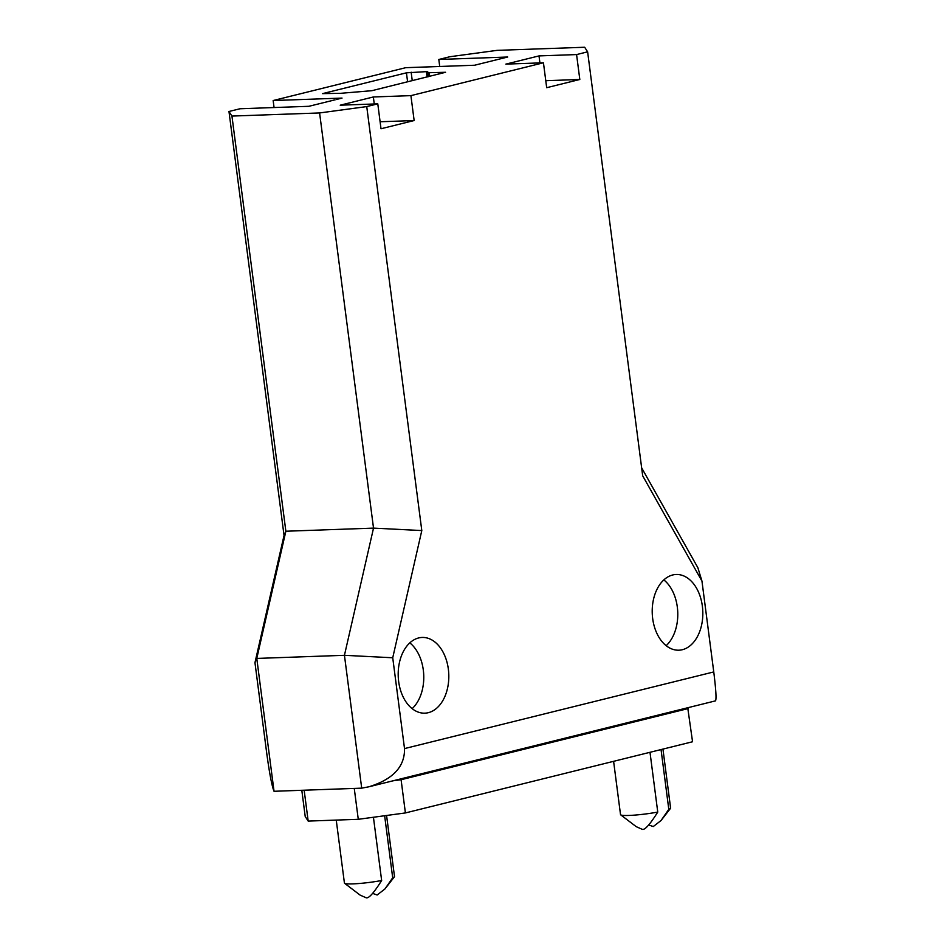 <?xml version="1.0" encoding="UTF-8"?>
<svg xmlns="http://www.w3.org/2000/svg" width="945" height="945" viewBox="0 0 945 945"><rect width="100%" height="100%" fill="white"/><g stroke="black" fill="none" stroke-linecap="round" stroke-linejoin="round"><path stroke-width="1.42" d="M687.724 707.746L692.555 741.754L405.405 812.936L358.273 819.303L308.176 821.087L305.211 816.504L301.809 790.292M688.243 708.549L401.093 779.72L392.943 780.818M304.16 790.209L308.176 821.087M354.257 788.425L358.273 819.303M401.093 779.72L405.405 812.936M620.688 814.838L636.221 826.662L642.198 829.308C644.703 830.348 649.888 824.595 657.755 812.074A25.255 2.611 172.6 0 1 620.688 814.838A25.255 2.611 172.6 0 1 620.522 814.59L613.6 761.327M657.755 812.074L649.995 752.303M661.039 749.574L668.8 809.333L661.051 820.508L653.243 826.568L648.648 824.914M662.941 749.09L670.607 808.081A25.255 2.611 172.6 0 1 670.501 808.365A25.255 2.611 172.6 0 1 668.8 809.333M344.582 883.28L360.116 895.104L366.093 897.75C368.597 898.789 373.783 893.037 381.65 880.516A25.255 2.611 172.6 0 1 344.582 883.28A25.255 2.611 172.6 0 1 344.417 883.032L336.243 820.083M381.65 880.516L373.429 817.26M384.639 815.736L392.695 877.775L384.946 888.95L377.138 895.009L372.554 893.356M386.576 815.476L394.502 876.523A25.255 2.611 172.6 0 1 394.408 876.806A25.255 2.611 172.6 0 1 392.695 877.775M587.625 51.833L642.683 475.808L701.958 581.104L713.758 671.93L404.519 748.582C404.897 766.643 393.014 779.377 368.869 786.795L361.699 788.154L274.038 791.284C271.983 786.488 269.549 773.896 266.762 753.484L254.961 662.669L256.78 658.429L285.862 531.232L231.938 116.07L228.973 111.486L240.018 108.758L308.897 106.301L342.031 98.091L273.152 100.536L405.688 67.686L474.567 65.24L507.701 57.019L438.811 59.476L449.855 56.735L496.999 50.368L584.66 47.25L587.625 51.833L576.58 54.574L579.817 79.486L546.683 87.696L543.446 62.783L410.91 95.634L414.146 120.547L381.012 128.756L377.787 103.855L366.743 106.584L319.599 112.951L231.938 116.07M409.811 642.872A37.883 25.302 -92 0 1 423.738 675.297A37.883 25.302 -92 0 1 412.15 708.644M428.357 712.672A37.883 25.302 -92 0 1 424.848 713.168A37.883 25.302 -92 0 1 398.223 676.207A37.883 25.302 -92 0 1 422.155 637.45A37.883 25.302 -92 0 1 448.627 671.777A37.883 25.302 -92 0 1 428.357 712.672M663.827 579.899A37.883 25.302 -92 0 1 677.754 612.336A37.883 25.302 -92 0 1 666.166 645.671M682.373 649.711A37.883 25.302 -92 0 1 678.864 650.195A37.883 25.302 -92 0 1 652.239 613.246A37.883 25.302 -92 0 1 676.171 574.489A37.883 25.302 -92 0 1 702.643 608.804A37.883 25.302 -92 0 1 682.373 649.711M340.46 93.319L322.505 93.626L406.433 72.824L426.396 71.643L429.207 72.706L445.579 72.281L371.857 90.696L340.46 93.319M377.787 103.855L340.212 105.19L373.346 96.969L410.91 95.634M543.446 62.783L505.87 64.118L539.004 55.909L576.58 54.574M274.062 107.541L273.152 100.536M373.346 96.969L374.255 103.974M380.103 121.763L414.146 120.547M539.004 55.909L539.914 62.913M545.773 80.691L579.817 79.486M439.72 66.481L438.811 59.476M404.519 748.582L392.73 657.767L421.801 530.57L366.743 106.584M228.973 111.486L284.043 535.472L254.961 662.669M368.869 786.795L715.507 700.859C716.534 699.182 715.944 689.543 713.758 671.93M319.599 112.951L373.523 528.113L344.441 655.31L392.73 657.767M274.038 791.284L256.78 658.429L344.441 655.31L361.699 788.154M641.655 467.869L697.859 567.697L701.958 581.104M284.043 535.472L285.862 531.232L373.523 528.113L421.801 530.57M429.207 72.706L429.68 76.368M428.085 72.611L428.605 76.628M427.518 71.737L428.168 76.734M426.396 71.643L427.093 77.006M411.146 72.186L412.256 80.679M406.433 72.824L407.602 81.837M661.051 820.508L670.501 808.365M384.946 888.95L394.408 876.806"/></g></svg>
